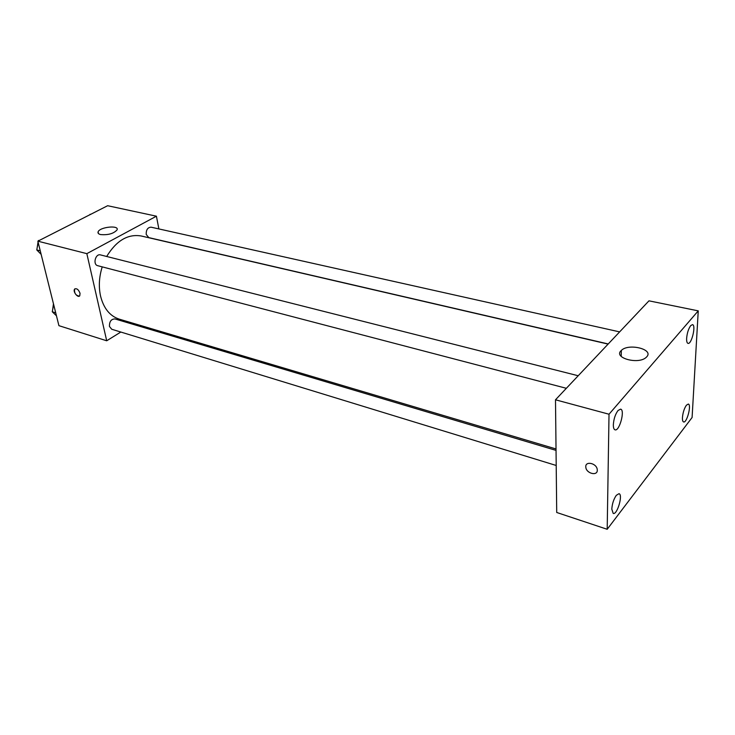 <?xml version="1.0" encoding="UTF-8"?>
<svg xmlns="http://www.w3.org/2000/svg" width="735" height="735" viewBox="0 0 735 735"><rect width="100%" height="100%" fill="white"/><g stroke="black" fill="none" stroke-linecap="round" stroke-linejoin="round"><path stroke-width="1.1" d="M120.825 332.036L106.704 340.783L58.919 325.669L37.852 241.172L107.641 205.717L156.417 216.191L158.87 228.916M134.395 323.639L133.219 324.374M102.211 266.869C99.078 276.948 98.518 286.678 100.548 296.049C103.663 308.378 109.882 316.068 119.217 319.128L556.028 448.966M608.102 344.099L141.184 235.981C127.89 233.758 116.396 240.593 106.685 256.469M106.704 340.783L86.84 253.648L156.417 216.191M619.633 331.889L151.07 227.179C147.68 227.409 146.063 229.834 146.219 234.447L148.782 237.616L608.231 343.962M556.046 450.39L114.945 318.926C111.169 319.036 109.34 321.553 109.46 326.469L111.729 329.252L556.211 465.475M566.345 388.3L97.727 265.693C92.582 264.637 95.467 253.345 100.484 254.907L578.206 375.75M86.84 253.648L37.852 241.172M100.576 234.566C98.499 234.024 97.663 233.133 98.095 231.883C99.648 226.95 119.539 224.882 117.04 229.926C113.585 233.666 108.1 235.209 100.576 234.566M80.032 293.265L79.775 295.755C77.993 298.447 72.572 291.473 74.612 289.121C76.679 288.065 78.48 289.452 80.032 293.265M79.371 296.113C75.76 295.571 74.171 293.237 74.612 289.121L75.016 288.763M556.717 512.479L555.495 399.794L648.968 300.835L698.25 310.859L692.094 417.498L607.193 529.283L556.717 512.479M607.193 529.283L609.021 414.228L555.495 399.794M597.289 470.198C597.491 476.399 586.172 473.413 585.823 467.23C584.83 460.625 596.728 463.05 597.252 469.61L597.289 470.198C597.491 476.399 586.181 473.413 585.823 467.221C584.83 460.625 596.728 463.05 597.252 469.61M609.021 414.228L698.25 310.859M646.772 356.787L646.276 357.293C638.513 365.01 612.641 357.724 621.332 350.448C628.388 342.988 654.049 349.208 646.772 356.787M690.725 325.605C688.493 328.701 687.133 332.927 686.637 338.293C686.518 341.334 686.977 343.024 688.006 343.374C691.589 344.614 696.275 324.999 692.48 324.631L690.725 325.605M618.034 410.507C615.287 414.264 613.725 419.033 613.339 424.821C613.33 427.752 613.9 429.424 615.039 429.837C619.458 431.555 625.274 409.873 620.597 409.138L618.034 410.507M616.307 495.316C613.67 499.203 612.172 503.824 611.805 509.171L613.211 513.425C617.179 515.18 623.243 494.508 619.008 493.681L616.307 495.316M686.38 405.233C684.221 408.458 682.907 412.565 682.447 417.572C682.337 420.172 682.723 421.633 683.605 421.954C686.876 423.25 691.773 404.516 688.272 404.057L686.38 405.233M41.142 254.365L36.759 249.918L38.165 242.44M38.468 240.86L46.378 236.845M40.26 250.828L36.759 249.918M39.047 240.565L38.551 240.437M38.055 241.99L37.117 248.026M89.992 214.694L97.314 210.963M90.57 214.399L90.065 214.28M56.457 315.793L52.268 311.769L53.646 304.538M55.713 312.825L52.268 311.769M53.462 303.785L52.635 309.848M98.462 233.565L98.095 231.883M621.204 356.429L621.332 350.448"/></g></svg>
